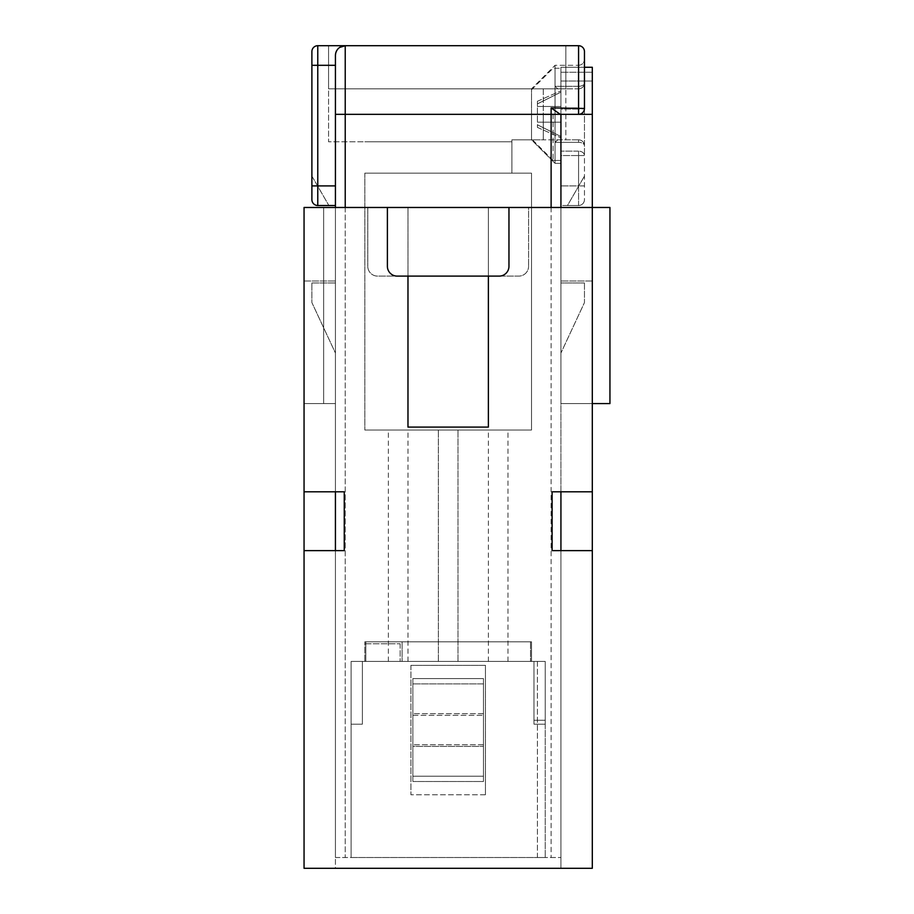 <?xml version="1.0" encoding="UTF-8"?>
<svg xmlns="http://www.w3.org/2000/svg" width="914" height="914" viewBox="0 0 914 914"><rect width="100%" height="100%" fill="white"/><g stroke="black" fill="none" stroke-linecap="round" stroke-linejoin="round"><path stroke-width="0.69" stroke-dasharray="4.57 3.43" d="M508.961 207.478L508.961 266.305A9.803 9.803 0 0 1 499.158 276.108L488.373 276.108L488.373 427.101L407.975 427.101L488.373 427.101L488.373 207.478L592.306 207.478L592.306 403.565L592.306 81.015L592.306 403.565L592.306 207.478L592.306 403.565L592.306 207.478L592.306 403.565L592.306 207.478L592.306 403.565L592.306 207.478L592.306 403.565L592.306 281.009L560.933 281.009L592.306 281.009L592.306 403.565L560.933 403.565L560.933 281.009L560.933 403.565L592.306 403.565L592.306 207.478L609.946 207.478L528.578 207.478L528.578 266.305L528.578 207.478L367.782 207.478L367.782 266.305L367.782 207.478L304.054 207.478L304.054 403.565L304.054 207.478L304.054 403.565L304.054 207.478L304.054 403.565L304.054 207.478L304.054 403.565L335.427 403.565L335.427 207.478L345.229 207.478L345.229 857.515L560.933 857.515L345.229 857.515L345.229 207.478L407.975 207.478L407.975 427.101L407.975 276.108L397.19 276.108A9.803 9.803 0 0 1 387.387 266.305L387.387 207.478M560.933 550.628L592.306 550.628L560.933 550.628L560.933 868.3L560.933 550.628L552.102 550.628L552.102 491.801L552.102 550.628L560.933 550.628L560.933 491.801L552.102 491.801L560.933 491.801L560.933 207.478L560.933 403.565L592.306 403.565L560.933 403.565L560.933 128.063L560.933 163.355L555.049 163.355L555.049 65.305L555.049 163.355L560.933 163.355L560.933 109.074L578.573 109.074A5.884 0.628 180 0 0 584.457 108.446L584.457 59.421L584.457 108.446L584.457 67.27L560.933 67.27L560.933 207.478L560.933 68.253L560.933 160.418L560.933 81.015L592.306 81.015L560.933 81.015L560.933 68.253L560.933 114.33L551.119 114.33L551.119 107.898L560.933 114.33L560.933 67.27L560.933 403.565L560.933 207.478L592.306 207.478L560.933 207.478L560.933 67.27L592.306 67.27L592.306 207.478L560.933 207.478L560.933 491.801L592.306 491.801L592.306 550.628L552.102 550.628L552.102 491.801L592.306 491.801L592.306 207.478L609.946 207.478L488.373 207.478L488.373 427.101L407.975 427.101L407.975 207.478L488.373 207.478L304.054 207.478L335.427 207.478L335.427 403.565L304.054 403.565L323.659 403.565L323.659 207.478L323.659 403.565L323.659 207.478L323.659 403.565L304.054 403.565L335.427 403.565L304.054 403.565L335.427 403.565L335.427 281.009L335.427 403.565L304.054 403.565L304.054 207.478L323.659 207.478L304.054 207.478L323.659 207.478L304.054 207.478L304.054 491.801L335.427 491.801L335.427 207.478L335.427 550.628L344.247 550.628L304.054 550.628L304.054 491.801L344.247 491.801L344.247 550.628L344.247 491.801L304.054 491.801M592.306 550.628L592.306 868.3L304.054 868.3L304.054 550.628L335.427 550.628L335.427 868.3L560.933 868.3L335.427 868.3L335.427 550.628L344.247 550.628L344.247 491.801L335.427 491.801M377.585 276.108A9.803 9.803 0 0 1 367.782 266.305A9.803 9.803 0 0 0 377.585 276.108L518.764 276.108A9.803 9.803 0 0 0 528.578 266.305A9.803 9.803 0 0 1 518.764 276.108L377.585 276.108M560.933 207.478L560.933 857.515L560.933 207.478L609.946 207.478L609.946 403.565L592.306 403.565L609.946 403.565L592.306 403.565L609.946 403.565L592.306 403.565L609.946 403.565L609.946 207.478L609.946 403.565L609.946 207.478L609.946 403.565L609.946 207.478L609.946 403.565L560.933 403.565L592.306 403.565M551.119 207.478L551.119 857.515L551.119 114.33L345.229 114.33L345.229 207.478M485.437 794.769L410.923 794.769L485.437 794.769L485.437 665.346L410.923 665.346L485.437 665.346L485.437 794.769L485.437 665.346L410.923 665.346L410.923 794.769L410.923 665.346L485.437 665.346L485.437 794.769L410.923 794.769L485.437 794.769M412.877 781.504L412.877 776.215L483.472 776.215L412.877 776.215L412.877 715.342L483.472 715.342L412.877 715.342L412.877 678.599L483.472 678.599L412.877 678.599L412.877 746.407L483.472 746.407L412.877 746.407L412.877 781.504L412.877 678.599L412.877 781.504L483.472 781.504L483.472 683.901L412.877 683.901L483.472 683.901L483.472 678.599L483.472 781.504L412.877 781.504M362.39 724.174L351.113 724.174L362.39 724.174L351.113 724.174L362.39 724.174L351.113 724.174L362.39 724.174L362.39 661.428L351.113 661.428L351.113 724.174L351.113 661.428L351.113 724.174L351.113 661.428L351.113 724.174L351.113 661.428L545.235 661.428L537.398 661.428L537.398 857.515L545.235 857.515L351.113 857.515L537.398 857.515L537.398 661.428L351.113 661.428L362.39 661.428L362.39 724.174L362.39 661.428L351.113 661.428L362.39 661.428L362.39 724.174L362.39 661.428L351.113 661.428L362.39 661.428L362.39 724.174M364.835 173.157L364.835 430.037L364.835 173.157L531.514 173.157L531.514 430.037L364.835 430.037L531.514 430.037L531.514 173.157L364.835 173.157M364.835 661.428L531.514 661.428L531.514 641.811L364.835 641.811L364.835 661.428L531.514 661.428L531.514 641.811L364.835 641.811L364.835 643.776L400.138 643.776L364.835 643.776L400.138 643.776L364.835 643.776L364.835 661.428M592.306 114.33L560.933 114.33L560.933 109.074L578.573 109.074L578.573 65.305L555.049 65.305L531.514 88.841L328.56 88.841L328.56 141.784L511.909 141.784L511.909 139.819L511.909 141.784L364.835 141.784L511.909 141.784L511.909 173.157L511.909 141.784L328.56 141.784L328.56 45.7L565.835 45.7L565.835 88.841L328.56 88.841L531.514 88.841L531.514 139.819L531.514 88.841L531.514 139.819L511.909 139.819L543.282 139.819L543.282 114.33L543.282 139.819L531.514 139.819L531.514 88.841L543.282 88.841L531.514 88.841L531.514 139.819L555.049 163.355L531.514 139.819L531.514 88.841L555.049 65.305L578.573 65.305L578.573 86.316A5.884 3.359 -0 0 0 584.457 82.957L584.457 155.551L560.933 155.551L560.933 151.13L560.933 205.513L560.933 155.551L578.573 155.551L578.573 151.13L560.933 151.13L578.573 151.13A5.884 4.421 180 0 1 584.457 155.551L584.457 199.629A5.884 5.884 0 0 1 578.573 205.513L567.48 205.513L584.457 176.105L567.48 205.513L578.573 205.513L560.933 205.513L578.573 205.513L578.573 185.908L560.933 185.908L578.573 185.908L578.573 205.513A5.884 5.884 0 0 0 584.457 199.629L584.457 155.551L578.573 155.551L578.573 185.908L578.573 151.13A5.884 4.421 180 0 1 584.457 155.551L584.457 82.957A5.884 5.884 0 0 1 578.573 88.841L557.791 88.841L578.573 88.841A5.884 5.884 0 0 0 584.457 82.957A5.884 5.884 0 0 1 578.573 88.841A5.884 5.884 0 0 0 584.457 82.957A5.884 5.884 0 0 1 578.573 88.841L578.573 86.316L555.049 86.316L557.791 88.841L543.282 88.841L557.791 88.841L555.049 86.316L578.573 86.316L578.573 88.841M560.225 114.33L578.573 114.33A5.884 5.884 0 0 0 584.457 108.446A5.884 5.884 0 0 1 578.573 114.33L560.933 114.33L578.573 114.33A5.884 5.884 0 0 0 584.457 108.446L578.573 107.898L578.573 45.7L345.229 45.7L565.835 45.7L565.835 139.819L578.573 139.819L565.835 139.819L565.835 88.841L328.56 88.841L328.56 45.7M578.573 139.819L557.791 139.819L555.049 142.344L578.573 142.344L578.573 139.819A5.884 5.884 0 0 1 584.457 145.703A5.884 3.359 180 0 0 578.573 142.344A5.884 3.359 180 0 1 584.457 145.703A5.884 5.884 0 0 0 578.573 139.819A5.884 5.884 0 0 1 584.457 145.703A5.884 5.884 0 0 0 578.573 139.819L578.573 142.344L555.049 142.344L557.791 139.819L543.282 139.819L578.573 139.819A5.884 5.884 0 0 1 584.457 145.703M531.514 114.33L531.514 138.848L531.514 114.33M584.457 199.629A5.884 5.884 0 0 1 578.573 205.513A5.884 5.884 0 0 0 584.457 199.629A5.884 5.884 0 0 1 578.573 205.513A5.884 5.884 0 0 0 584.457 199.629M543.282 88.841L543.282 139.819L543.282 88.841M335.427 185.908L335.427 205.513L335.427 185.908L317.775 185.908L317.775 65.305L335.427 65.305L335.427 185.908L335.427 55.103M335.427 207.478L335.427 403.565L335.427 207.478L304.054 207.478L335.427 207.478L335.427 857.515L335.427 114.33L345.229 114.33L345.229 45.7A9.803 9.803 0 0 0 335.427 55.503C336.729 48.808 339.997 45.54 345.229 45.7L317.775 45.7A5.884 5.884 0 0 0 311.891 51.584L311.891 199.629A5.884 5.884 0 0 0 317.775 205.513L328.88 205.513L311.891 176.105L311.891 199.629A5.884 5.884 0 0 0 317.775 205.513L328.88 205.513L311.891 176.105L311.891 199.629A5.884 5.884 0 0 0 317.775 205.513L335.427 205.513M335.427 65.305L335.427 55.503L335.427 65.305M560.933 282.974L560.933 353.044L560.933 282.974L584.457 282.974L560.933 282.974M584.457 282.974L584.457 302.58L560.933 353.044L584.457 302.58L584.457 282.974M335.427 353.044L335.427 282.974L335.427 353.044L311.891 302.58L311.891 282.974L311.891 302.58L335.427 353.044M311.891 282.974L335.427 282.974L311.891 282.974M553.084 114.33L553.084 160.418L553.084 114.33M365.817 641.811L365.817 661.428L530.531 661.428L365.817 661.428L365.817 641.811L530.531 641.811L530.531 661.428L530.531 641.811L365.817 641.811M512.491 661.428L496.222 661.428L512.491 661.428M392.232 661.428L407.221 661.428L392.232 661.428M397.613 661.428L407.221 661.428L397.613 661.428M454.646 661.428L438.366 661.428L454.646 661.428M447.152 661.428L438.137 661.428L447.152 661.428M394.928 661.428L407.096 661.428L394.928 661.428M443.758 661.428L457.217 661.428L443.758 661.428M454.407 661.428L449.494 661.428L454.407 661.428M462.884 207.478L433.464 207.478L462.884 207.478M304.054 550.628L335.427 550.628M488.373 276.108L488.373 207.478L488.373 276.108L407.975 276.108L407.975 207.478L407.975 276.108M560.933 491.801L592.306 491.801M483.472 781.504L483.472 678.599L483.472 781.504M335.427 857.515L345.229 857.515L335.427 857.515M533.97 661.428L545.235 661.428L545.235 857.515L545.235 661.428L533.97 661.428L545.235 661.428L533.97 661.428L545.235 661.428L533.97 661.428L533.97 720.255L545.235 720.255L545.235 661.428L545.235 724.174L545.235 661.428L545.235 724.174L545.235 661.428L545.235 724.174L545.235 720.255L533.97 720.255L533.97 724.174L545.235 724.174L533.97 724.174L545.235 724.174L533.97 724.174L545.235 724.174L533.97 724.174L533.97 661.428L533.97 724.174L533.97 661.428L533.97 720.255L545.235 720.255L533.97 720.255L545.235 720.255L533.97 720.255L533.97 724.174L533.97 661.428M351.113 857.515L351.113 661.428L351.113 857.515M410.923 665.346L410.923 794.769L410.923 665.346M335.712 53.126L337.003 50.179L339.62 47.459M448.18 430.037L438.366 430.037L448.18 430.037M498.176 430.037L488.373 430.037L498.176 430.037M398.173 430.037L407.975 430.037L398.173 430.037M448.18 661.428L438.366 661.428L448.18 661.428M498.176 661.428L488.373 661.428L498.176 661.428M398.173 661.428L407.975 661.428L398.173 661.428M304.054 281.009L335.427 281.009L304.054 281.009M560.933 106.492L560.933 122.179L560.933 92.143L560.933 106.492L537.398 106.492L560.933 106.492L560.933 136.517L560.933 122.179L537.398 122.179L560.933 122.179L537.398 122.179L537.398 106.492L537.398 124.772L560.933 136.517L560.933 137.865L560.933 136.517L537.398 124.772L537.398 127.389L537.398 103.899L538.026 103.545L537.398 103.899L537.398 101.283L537.398 106.492L560.933 106.492L560.933 90.806L560.933 92.143L538.026 103.545L560.933 92.143L560.933 106.492L537.398 106.492L560.933 106.492L560.933 122.179L537.398 122.179L560.933 122.179L560.933 136.517L560.933 122.179L537.398 122.179L537.398 103.899L537.398 106.492L560.933 106.492M560.933 92.143L560.933 90.806L560.933 92.143L537.398 103.899L537.398 101.283L537.398 103.899L560.933 92.143M560.933 136.517L560.933 137.865L560.933 136.517L538.026 125.115L560.933 136.517M538.026 125.115L537.398 124.772L538.026 125.115M560.933 122.179L537.398 122.179L560.933 122.179M592.306 72.24L560.933 72.24L592.306 72.24M483.472 744.773L412.877 744.773L483.472 744.773M483.472 713.708L412.877 713.708L483.472 713.708M400.138 643.776L400.138 661.428L400.138 643.776M560.933 114.33L578.573 114.33A5.884 5.884 0 0 0 584.457 108.446A5.884 0.628 180 0 1 578.573 109.074L578.573 86.316A5.884 3.359 0 0 0 584.457 82.957M584.457 185.908L578.573 185.908L584.457 185.908M578.573 114.33L578.573 107.898L551.119 107.898M311.891 65.305L317.775 65.305L317.775 45.7M402.091 641.811L402.091 661.428L402.091 641.811M311.891 185.908L317.775 185.908L317.775 205.513M578.573 65.305C582.149 64.963 584.115 62.997 584.457 59.421C584.115 62.997 582.149 64.963 578.573 65.305M531.514 89.823L553.084 68.253L560.933 68.253L553.084 68.253L531.514 89.823M553.084 160.418L560.933 160.418L553.084 160.418L531.514 138.848L553.084 160.418M457.983 661.428L457.983 430.037L457.983 661.428M507.978 661.428L507.978 430.037M407.975 661.428L407.975 430.037M488.373 661.428L488.373 430.037M388.37 661.428L388.37 430.037M438.366 661.428L438.366 430.037L438.366 661.428M537.398 101.283L560.933 90.806L537.398 101.283M537.398 127.389L560.933 137.865L537.398 127.389"/><path stroke-width="1.37" d="M304.054 550.628L304.054 491.801L344.247 491.801L344.247 550.628L304.054 550.628L304.054 868.3L592.306 868.3L592.306 550.628L552.102 550.628L552.102 491.801L592.306 491.801L592.306 207.478L387.387 207.478L387.387 266.305A9.803 9.803 0 0 0 397.19 276.108L499.158 276.108A9.803 9.803 0 0 0 508.961 266.305L508.961 207.478M387.387 207.478L304.054 207.478L304.054 491.801M407.975 276.108L407.975 427.101L488.373 427.101L488.373 276.108M328.56 45.7L578.573 45.7A5.884 5.884 0 0 1 584.457 51.584A5.884 5.884 0 0 0 578.573 45.7A5.884 5.884 0 0 1 584.457 51.584L584.457 67.27L584.457 59.421L584.457 67.27L592.306 67.27L592.306 207.478L609.946 207.478L609.946 403.565L592.306 403.565M592.306 491.801L592.306 550.628M584.457 51.584L584.457 108.446A5.884 5.884 0 0 1 578.573 114.33L560.225 114.33L551.119 107.898L551.119 114.33L560.225 114.33M335.427 491.801L335.427 550.628M560.933 491.801L560.933 550.628M335.427 207.478L335.427 55.503A9.803 9.803 0 0 1 345.229 45.7L317.775 45.7A5.884 5.884 0 0 0 311.891 51.584A5.884 5.884 0 0 1 317.775 45.7L317.775 185.908L311.891 185.908L311.891 199.629A5.884 5.884 0 0 0 317.775 205.513L335.427 205.513M560.933 114.33L560.933 207.478M335.427 55.103L335.712 53.126M339.62 47.459L345.229 45.7L345.229 207.478M551.119 207.478L551.119 114.33L335.427 114.33L335.427 65.305L311.891 65.305L311.891 185.908M311.891 65.305L311.891 51.584M578.573 45.7L578.573 114.33L592.306 114.33M584.457 108.446L551.119 107.898M311.891 199.629A5.884 5.884 0 0 0 317.775 205.513L317.775 185.908L335.427 185.908"/></g></svg>
